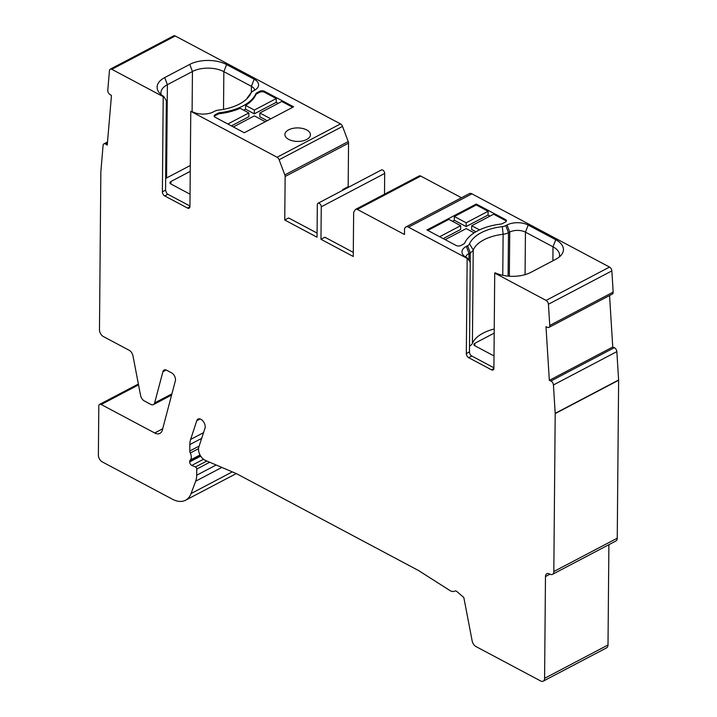 <?xml version="1.0" encoding="UTF-8"?>
<svg xmlns="http://www.w3.org/2000/svg" width="717" height="717" viewBox="0 0 717 717"><rect width="100%" height="100%" fill="white"/><g stroke="black" fill="none" stroke-linecap="round" stroke-linejoin="round"><path stroke-width="1.08" d="M500.86 224.071A3.334 1.766 0.5 0 0 502.447 223.605L505.44 222.037A3.334 1.766 0.5 0 0 506.408 220.809A3.334 1.766 0.5 0 0 505.431 219.545L476.294 204.04L426.965 229.969L456.102 245.474A3.334 1.766 0.5 0 0 460.816 245.492L463.8 243.923A3.334 1.766 0.5 0 0 464.688 243.081A48.864 25.839 -179.5 0 1 477.612 230.829A48.864 25.839 -179.5 0 1 500.86 224.071M475.927 231.77L471.652 229.494L471.687 225.721L479.512 229.888M471.687 225.721L493.61 214.204L505.422 220.486A3.334 1.766 -179.5 0 1 506.283 221.275M474.17 232.846L466.202 228.606L445.176 239.657M443.214 238.609L460.655 229.44L460.69 225.667L448.878 219.384L427.852 230.435M460.69 225.667L439.664 236.727M452.427 221.275L454.327 220.271L454.363 216.507L476.285 204.981L476.294 204.04M454.363 216.507L466.175 222.79L488.098 211.264L476.285 204.981M454.327 220.271L466.14 226.563L488.062 215.037L488.098 211.264M466.14 226.563L466.175 222.79M488.062 215.037L490.025 216.086M494.721 273.06L546.103 300.405A3.334 2.017 62.3 0 1 548.433 304.241L549.751 325.455A3.334 2.017 62.3 0 1 548.944 327.4A3.334 2.017 62.3 0 1 547.573 327.373L546.004 326.701L549.33 380.351L550.898 381.023A3.334 2.017 62.3 0 1 553.434 384.957L555.191 413.342A3.334 2.017 62.3 0 1 555.2 413.592L553.82 571.521A5.557 3.361 62.3 0 1 552.466 574.344A5.557 3.361 62.3 0 1 549.849 574.138L549.455 573.932A5.557 3.361 -117.7 0 0 546.829 573.725A5.557 3.361 -117.7 0 0 545.476 576.549L544.588 678.327A5.557 3.361 62.3 0 1 543.235 681.15A5.557 3.361 62.3 0 1 540.609 680.944L475.954 646.546A5.557 3.361 -117.7 0 1 472.18 641.025L463.809 597.467L456.953 591.606A3.334 2.017 -117.7 0 0 454.766 591.059A3.334 2.017 -117.7 0 0 454.721 591.086A8.882 5.369 62.3 0 1 454.614 591.14A8.882 5.369 62.3 0 1 449.873 590.494L419.006 570.822A11.105 6.713 -117.7 0 0 418.316 570.427L236.897 473.874A11.105 6.713 -117.7 0 0 236.207 473.552L205.295 460.35A8.882 5.369 62.3 0 1 198.51 449.192A8.882 5.369 62.3 0 1 198.842 447.023L204.981 428.273A6.103 3.693 -117.7 0 0 205.205 426.785A6.103 3.693 -117.7 0 0 202.687 420.7A6.103 3.693 -117.7 0 0 198.035 419.078A6.103 3.693 -117.7 0 0 196.772 420.691L190.632 439.44A21.098 12.754 -117.7 0 0 189.844 444.585L189.79 450.993A3.28 1.981 -117.7 0 0 190.292 453.01A6.659 4.024 62.3 0 1 191.305 457.114A6.659 4.024 62.3 0 1 190.229 460.108A3.334 2.017 -117.7 0 0 189.691 461.605L189.691 461.927A2.778 1.676 -117.7 0 0 191.806 465.414L195.472 466.973A1.667 1.004 62.3 0 1 196.745 469.07L196.691 475.237A22.209 13.426 62.3 0 1 195.687 481.179L191.063 493.565A27.766 16.787 62.3 0 1 185.551 500.233A27.766 16.787 62.3 0 1 172.43 499.22L102.271 461.891A5.557 3.361 62.3 0 1 98.381 455.08L98.803 406.073A3.334 2.017 62.3 0 1 99.618 404.379A3.334 2.017 62.3 0 1 101.196 404.505L154.702 432.978A11.105 6.713 -117.7 0 0 159.945 433.382A11.105 6.713 -117.7 0 0 162.365 430.039L175.36 380.817A5.557 3.361 -117.7 0 0 175.504 379.669A5.557 3.361 -117.7 0 0 171.614 372.858L166.72 370.259A5.557 3.361 -117.7 0 0 164.094 370.053A5.557 3.361 -117.7 0 0 162.884 371.729L154.648 402.927A5.557 3.361 62.3 0 1 153.438 404.603A5.557 3.361 62.3 0 1 150.812 404.397L144.35 400.955A5.557 3.361 62.3 0 1 140.577 395.443L132.95 355.793A5.557 3.361 -117.7 0 0 129.177 350.281L103.365 336.542A5.557 3.361 62.3 0 1 99.475 329.739L100.846 171.811A3.334 2.017 62.3 0 1 100.864 171.569L103.096 145.3A3.334 2.017 62.3 0 1 103.893 143.857A3.334 2.017 62.3 0 1 105.677 144.099L107.245 145.094L111.467 95.469L109.907 94.465A3.334 2.017 62.3 0 1 107.783 90.261L109.45 70.633A3.334 2.017 62.3 0 1 110.257 69.182A3.334 2.017 62.3 0 1 111.825 69.307L163.207 96.652L162.383 191.833A3.334 2.017 -117.7 0 0 164.722 195.92L187.549 208.073A3.334 2.017 -117.7 0 0 189.127 208.19A3.334 2.017 -117.7 0 0 189.942 206.505L190.767 111.314L277.085 157.247A3.334 2.017 62.3 0 1 279.11 159.748L284.828 174.912A3.334 2.017 62.3 0 1 285.133 176.49L284.757 220.029L317.039 237.21L317.326 204.695A2.778 1.676 62.3 0 1 317.998 203.287A2.778 1.676 62.3 0 1 320.114 204.022A2.778 1.676 62.3 0 1 321.261 206.792L320.974 239.308L353.257 256.489L353.642 212.949A3.334 2.017 62.3 0 1 353.974 211.703L355.265 209.74A3.334 2.017 62.3 0 1 355.749 209.292A3.334 2.017 62.3 0 1 357.326 209.418L404.478 234.504L404.522 229.798A5.557 3.361 62.3 0 1 405.876 226.975A5.557 3.361 62.3 0 1 408.502 227.181L467.161 258.398L466.328 353.589A3.334 2.017 -117.7 0 0 468.667 357.666L491.503 369.82A3.334 2.017 -117.7 0 0 493.081 369.945A3.334 2.017 -117.7 0 0 493.896 368.251L494.721 273.06L495.178 272.818A26.054 13.775 0.5 0 0 530.813 272.388L555.863 259.222A26.054 13.775 0.5 0 0 561.653 254.553A26.054 13.775 0.5 0 0 555.756 239.729L528.196 225.066A14.949 7.905 0.5 0 0 507.053 224.968L505.799 225.622A7.26 3.836 -179.5 0 1 502.303 226.635A43.827 23.177 0.5 0 0 469.527 243.861A7.26 3.836 -179.5 0 1 467.601 245.707L466.337 246.361A14.949 7.905 0.5 0 0 462.967 254.732A14.949 7.905 0.5 0 0 466.4 257.546L467.583 258.174L467.161 258.398M405.876 226.975L469.294 193.644A5.557 3.361 -117.7 0 1 471.92 193.841L609.522 267.074A3.334 2.017 -117.7 0 1 611.852 270.901L548.433 304.241M543.235 681.15L606.654 647.818A5.557 3.361 -117.7 0 0 608.007 644.995L608.885 544.687M552.466 574.344L615.894 541.003A5.557 3.361 -117.7 0 0 617.247 538.189L618.619 380.261A3.334 2.017 -117.7 0 0 618.619 380.01L616.853 351.617A3.334 2.017 -117.7 0 0 614.317 347.691L612.748 347.019L609.558 295.538M548.944 327.4L612.363 294.06A3.334 2.017 -117.7 0 0 613.169 292.124L611.852 270.901M355.749 209.292L419.176 175.961A3.334 2.017 -117.7 0 1 420.745 176.077L461.47 197.749M317.998 203.287L381.417 169.956A2.778 1.676 -117.7 0 1 383.541 170.691A2.778 1.676 -117.7 0 1 384.679 173.46L384.5 194.182M348.865 187.065L348.175 186.698L348.552 143.158A3.334 2.017 -117.7 0 0 348.247 141.581L342.538 126.416A3.334 2.017 -117.7 0 0 340.503 123.907L175.253 35.975A3.334 2.017 -117.7 0 0 173.675 35.85L110.257 69.182M246.989 98.659A39.982 21.143 0.5 0 0 247.24 98.112L251.04 92.932A43.827 23.177 0.5 0 1 249.122 96.212A43.827 23.177 0.5 0 1 218.273 110.149A7.26 3.836 -179.5 0 0 214.777 111.162L213.514 111.825A14.949 7.905 0.5 0 1 192.371 111.727L190.767 111.314M251.04 92.932A7.26 3.836 -179.5 0 1 251.362 92.385A7.26 3.836 -179.5 0 1 252.976 91.086L254.23 90.423A14.949 7.905 0.5 0 0 257.555 87.752A14.949 7.905 0.5 0 0 254.168 79.237L226.608 64.575A26.054 13.775 0.5 0 0 189.763 64.396L164.704 77.57A26.054 13.775 0.5 0 0 158.824 92.143A26.054 13.775 0.5 0 0 163.664 96.41L163.207 96.652M215.127 114.756A3.334 1.766 0.5 0 0 214.159 115.984A3.334 1.766 0.5 0 0 215.145 117.247L244.282 132.753L293.603 106.824L264.474 91.319A3.334 1.766 0.5 0 0 259.76 91.292L256.767 92.869A3.334 1.766 0.5 0 0 255.888 93.703A48.864 25.839 -179.5 0 1 242.955 105.955A48.864 25.839 -179.5 0 1 219.707 112.721A3.334 1.766 0.5 0 0 218.12 113.178L215.127 114.756L215.118 115.697L218.111 114.12A3.334 1.766 -179.5 0 1 219.698 113.662A48.864 25.839 0.5 0 0 240.096 108.285L248.871 112.945L227.845 124.005M306.742 139.483A12.772 6.758 0.5 0 0 310.452 134.778A12.772 6.758 0.5 0 0 302.583 128.46A12.772 6.758 0.5 0 0 288.628 129.849A12.772 6.758 0.5 0 0 284.909 134.554A12.772 6.758 0.5 0 0 292.787 140.873A12.772 6.758 0.5 0 0 306.742 139.483M348.175 186.698L342.69 189.575L342.69 190.31M317.075 233.088L288.673 217.977L284.757 220.029M343.38 189.942L342.69 189.575M353.302 252.366L324.891 237.246L320.974 239.308M189.942 206.03L167.85 194.271A3.334 2.017 62.3 0 1 166.676 193.267L165.555 190.166L166.335 100.631L163.664 96.41M254.669 90.181A11.105 5.87 0.5 0 0 251.407 86.318L223.847 71.655A22.209 11.741 0.5 0 0 192.443 71.503L167.384 84.678A22.209 11.741 0.5 0 0 160.922 92.86A22.209 11.741 0.5 0 0 161.164 94.626M165.654 178.488A22.209 11.741 -179.5 0 1 166.568 177.977L190.301 165.502M190.05 194.199L170.924 184.018A3.334 1.766 0.5 0 1 169.938 182.754A3.334 1.766 0.5 0 1 170.906 181.526L190.247 171.363M247.24 98.112A11.105 5.87 -179.5 0 1 247.723 97.279L251.362 92.385L251.407 86.318L254.168 79.237M214.275 116.45A3.334 1.766 -179.5 0 1 215.118 115.697M231.394 125.887L248.835 116.719L248.871 112.945M243.744 110.221A48.864 25.839 0.5 0 0 245.546 109.172L254.32 113.842L276.242 102.316L276.278 98.543L264.465 92.26A3.334 1.766 -179.5 0 0 259.751 92.242L259.76 91.292M256.767 92.869L256.758 93.81A3.334 1.766 -179.5 0 0 255.879 94.644A48.864 25.839 0.5 0 1 245.581 105.399L245.546 109.172M245.581 105.399L254.347 110.068L276.278 98.543M256.758 93.81L259.751 92.242M254.32 113.842L254.347 110.068M292.715 107.29L281.79 101.482L259.859 112.999L270.784 118.816M276.242 102.316L278.205 103.365M259.859 112.999L259.832 116.772L267.208 120.698M265.308 121.693L254.383 115.885L233.357 126.936M467.583 258.174L470.244 262.404L469.465 351.939A3.334 2.017 62.3 0 0 471.804 356.026L493.896 367.776M559.278 257A22.209 11.741 0.5 0 0 559.547 255.234A22.209 11.741 0.5 0 0 552.995 246.809L525.436 232.147A11.105 5.87 0.5 0 0 509.733 232.075L508.478 232.729A11.105 5.87 -179.5 0 1 503.128 234.28A39.982 21.143 0.5 0 0 483.867 239.837A39.982 21.143 0.5 0 0 473.229 249.991A11.105 5.87 -179.5 0 1 470.28 252.805L469.017 253.468A11.105 5.87 0.5 0 0 465.808 257.215M469.518 346.087A11.105 5.87 0.5 0 0 472.413 343.291A39.982 21.143 -179.5 0 1 483.052 333.145A39.982 21.143 -179.5 0 1 494.237 329.022M494.004 355.946L474.878 345.764A3.334 1.766 0.5 0 1 473.892 344.501A3.334 1.766 0.5 0 1 474.86 343.273L494.201 333.109M549.33 380.351L612.748 347.019M505.422 220.486L505.431 219.545M546.103 300.405L609.522 267.074M471.92 193.841L408.502 227.181M200.079 418.952L196.772 420.691M190.632 439.44L203.547 432.647M201.674 438.365L189.844 444.585M189.79 450.993L199.147 446.073M190.292 453.01L198.528 448.681M190.229 460.108L200.016 454.963M200.545 455.895L189.691 461.605M189.691 461.927L200.697 456.146M203.503 459.274L191.806 465.414M195.472 466.973L206.837 461.004M209.731 462.241L196.745 469.07M196.691 475.237L216.184 464.992M221.858 467.421L195.687 481.179M191.063 493.565L232.308 471.885M138.542 384.877L101.196 404.505M154.702 432.978L162.696 428.775M166.156 370.008L162.884 371.729M154.648 402.927L171.919 393.848M107.407 143.185L105.677 144.099M175.253 35.975L111.825 69.307M277.085 157.247L340.503 123.907M342.538 126.416L279.11 159.748M284.828 174.912L348.247 141.581M348.552 143.158L285.133 176.49M384.679 173.46L321.261 206.792M420.745 176.077L357.326 209.418M187.549 208.073L189.924 206.828M167.85 194.271L164.722 195.92M162.383 191.833L165.555 190.166M164.704 77.57L167.384 84.678L166.568 177.977M192.093 111.574L192.443 71.503L189.763 64.396M226.608 64.575L223.847 71.655L223.516 109.351M170.906 181.526L170.888 184M255.879 94.644L255.888 93.703M219.707 112.721L219.698 113.662M264.474 91.319L264.465 92.26M218.111 114.12L218.12 113.178M466.328 353.589L469.465 351.939M471.804 356.026L468.667 357.666M491.503 369.82L493.87 368.574M466.337 246.361L469.017 253.468L468.963 260.361M470.191 262.323L470.28 252.805L467.601 245.707M472.413 343.291L473.229 249.991L469.527 243.861M502.769 275.319L503.128 234.28L502.303 226.635M505.799 225.622L508.478 232.729L508.093 276.126M509.348 276.224L509.733 232.075L507.053 224.968M528.196 225.066L525.436 232.147L525.068 274.656M552.879 260.791L552.995 246.809L555.756 239.729M474.86 343.273L474.842 345.746M549.751 325.455L613.169 292.124M550.898 381.023L614.317 347.691M616.853 351.617L553.434 384.957M555.191 413.342L618.619 380.01M618.619 380.261L555.2 413.592M553.82 571.521L617.247 538.189M549.948 574.192L545.476 576.549M544.588 678.327L608.007 644.995M236.278 473.578L185.551 500.233M99.618 404.379L138.381 384.007M153.438 404.603L171.605 395.058M103.893 143.857L107.514 141.957"/></g></svg>
